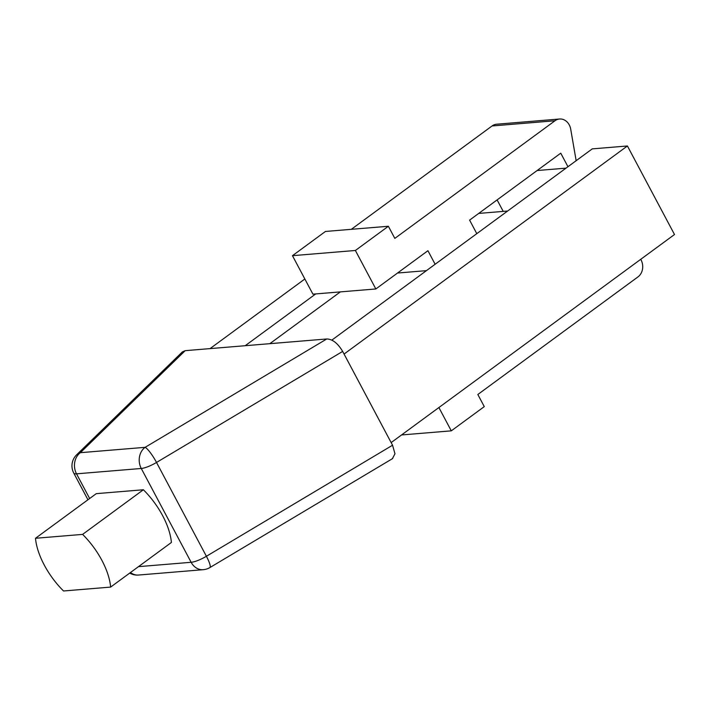 <?xml version="1.0" encoding="UTF-8"?>
<svg xmlns="http://www.w3.org/2000/svg" width="710" height="710" viewBox="0 0 710 710"><rect width="100%" height="100%" fill="white"/><g stroke="black" fill="none" stroke-linecap="round" stroke-linejoin="round"><path stroke-width="1.06" d="M478.709 213.426L507.615 211.03M326.76 338.972L185.195 350.669L80.372 452.678A15.416 12.895 85.3 0 0 76.52 473.827A15.416 3.861 152 0 1 73.769 473.091A15.416 15.416 0 0 1 76.627 454.808A15.416 11.307 45.8 0 1 80.372 452.678L145.106 447.335A15.416 2.876 59.2 0 1 156.511 462.459A15.416 3.861 152 0 1 141.263 468.476A15.416 12.895 -94.7 0 1 145.106 447.335L326.76 338.972C332.466 339.087 337.774 343.232 342.664 351.414L392.55 445.232L394.973 453.788L392.399 458.695M182.319 351.956L185.195 350.669M391.148 442.596L674.5 234.522L627.418 145.976L344.066 354.05M627.418 145.976L592.255 148.878L331.756 340.17M269.827 343.675L340.347 291.89M397.538 273.03L426.444 270.643M351.317 229.321L492.066 125.963A12.327 10.322 -94.7 0 1 496.654 124.215L559.578 119.014A12.327 10.322 -94.7 0 1 570.707 129.167L576.156 160.709M435.132 264.262L427.926 250.71L375.839 288.961L312.915 294.153L292.458 255.68L325.446 231.46L388.37 226.259L394.822 238.383L554.989 120.762A12.327 10.322 -94.7 0 1 559.578 119.014M567.956 166.726L560.749 153.174L469.603 220.109L476.8 233.661M375.839 288.961L355.382 250.479L388.37 226.259M292.458 255.68L355.382 250.479M537.115 170.533L566.021 168.146M315.719 293.922L245.198 345.717M304.856 278.986L210.036 348.619M110.636 587.09L171.403 542.467A54.262 26.421 -126.3 0 0 143.376 489.758L96.267 493.654L35.5 538.278A54.262 26.421 -126.3 0 0 63.527 590.986L110.636 587.09A54.262 26.421 -126.3 0 0 82.608 534.39L35.5 538.278M130.463 572.526A15.416 12.895 85.3 0 0 138.53 575.038L203.264 569.686A15.416 12.895 -94.7 0 1 191.141 562.293A15.416 3.861 -28 0 0 206.397 556.276A15.416 2.876 59.2 0 1 209.894 567.565L392.692 458.518M143.376 489.758L82.608 534.39M438.895 407.54L451.285 430.846L484.273 406.617L477.83 394.494L637.997 276.882A12.327 10.322 85.3 0 0 640.713 259.336M401.558 434.955L451.285 430.846M503.221 211.394L497.106 199.909M392.55 445.232L206.397 556.276L156.511 462.459L342.664 351.414M492.066 125.963L554.989 120.762M138.477 566.651L191.141 562.293L141.263 468.476L76.52 473.827L89.655 498.518M129.69 573.103A15.416 15.416 0 0 0 138.53 575.038M73.769 473.091L87.942 499.769M76.627 454.808L182.408 351.867M203.264 569.686A15.416 15.416 0 0 0 209.894 567.565"/></g></svg>
